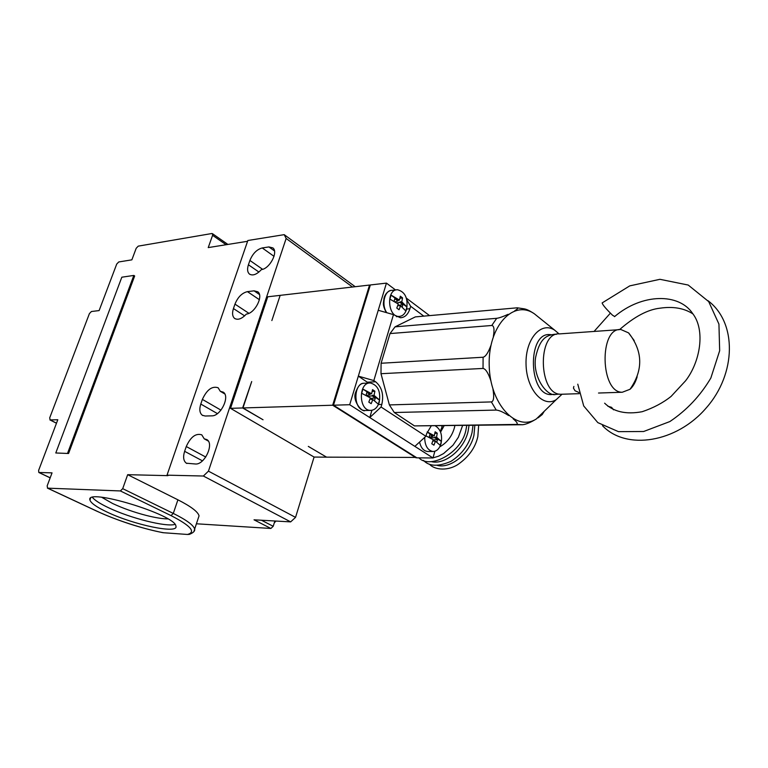 <?xml version="1.0" encoding="UTF-8"?>
<svg xmlns="http://www.w3.org/2000/svg" width="768" height="768" viewBox="0 0 768 768"><rect width="100%" height="100%" fill="white"/><g stroke="black" fill="none" stroke-linecap="round" stroke-linejoin="round"><path stroke-width="1.15" d="M562.032 394.234L556.195 399.677C542.995 408.173 526.33 389.155 526.032 364.003C525.341 338.842 541.248 320.918 554.794 330.259L559.046 333.898M539.338 317.808L534.288 313.738C513.418 299.174 488.16 326.093 489.187 364.896C489.648 403.68 516.029 432.288 536.381 418.915L546.202 409.382M613.536 409.824L611.568 407.328L607.853 406.234M577.776 384.173L583.718 405.965L597.83 422.63L618.48 431.654L643.642 431.501L669.84 421.565C686.678 410.285 700.349 395.77 710.842 378.038L719.664 350.726L718.934 324.086L708.691 301.603L688.205 285.043L659.923 279.312L629.76 285.878L602.141 302.928C602.63 304.848 606.086 308.938 612.499 315.197L614.678 316.522M333.485 405.206L416.909 457.843L433.008 457.968L349.69 404.717L386.448 283.114L370.339 284.966L333.485 405.206L349.69 404.717M386.448 283.114L395.52 289.949M406.397 298.157L429.562 315.619M442.387 425.856L440.323 431.453M434.851 451.267L433.008 457.968M508.118 314.314C503.011 316.666 499.2 318 496.704 318.307L395.059 326.842L415.363 316.886L517.219 307.805C518.429 308.006 517.584 309.014 514.675 310.838M533.213 313.075C529.43 310.579 526.368 309.158 524.026 308.813L517.402 307.834M538.934 416.438L538.08 417.83L542.227 414.547L544.253 411.274M513.149 418.819C517.267 422.237 518.266 424.109 516.163 424.435L522.787 424.714C526.253 424.262 530.65 422.41 535.987 419.165L535.987 419.165M492.979 389.261C494.266 397.123 493.728 401.338 491.376 401.914L496.243 410.074C499.133 410.275 503.27 412.099 508.675 415.565M490.934 345.379C488.237 352.694 485.626 356.65 483.101 357.235L483.034 368.438C485.635 368.832 488.237 372.931 490.858 380.755M496.704 318.307L491.779 325.488C494.045 325.69 494.573 329.347 493.363 336.432M440.496 430.819L439.805 430.358M414.864 446.371L425.894 436.282L381.062 407.002L369.773 417.552L371.923 410.285M368.592 383.078L358.33 376.128L373.834 380.582L393.466 314.63L378.23 310.272M406.877 299.952L410.65 306.278L423.782 316.138M522.71 424.723L414.48 425.904L516.086 424.435M496.243 410.074L394.301 412.522L414.48 425.904M491.376 401.914L389.376 404.918L394.301 412.522M483.034 368.438L380.995 373.709L389.376 404.918M483.101 357.235L381.091 363.254L380.995 373.709M491.779 325.488L390.019 333.571L381.091 363.254M395.059 326.842L390.019 333.571M441.408 425.866L442.224 426.422M425.894 436.282L426.595 433.766L431.155 426.019M410.65 306.278L409.92 308.736C408.058 314.448 404.918 317.462 400.493 317.76L393.466 314.63M373.834 380.582L375.638 381.792C381.888 387.091 383.942 394.627 381.821 404.419L381.062 407.002M554.035 394.282L550.954 394.598C528.422 395.232 527.155 332.496 549.715 334.589L551.165 334.714M619.133 329.674L559.574 333.888C537.082 331.766 538.378 394.906 560.832 394.272L562.483 394.214M637.142 376.819C635.51 382.33 633.13 386.486 630.01 389.29L622.282 392.246C600.298 392.87 598.896 327.235 620.918 329.539L628.541 332.87L634.205 340.57M578.938 392.486L575.03 390.768L573.456 388.118L573.869 386.438M379.2 402.355C377.453 407.606 374.534 410.275 370.454 410.39C358.378 410.554 358.358 381.926 370.426 383.002C378 385.162 380.928 391.622 379.2 402.355M379.546 400.051L378.326 404.179L372.845 399.514L371.184 403.661L368.813 402.125L370.397 397.91L361.651 393.274L362.909 389.107L371.626 393.754L372.528 389.635L374.88 391.2L374.074 395.357L379.546 400.051L372.326 395.309L372.163 395.875L375.312 397.949L374.496 400.714M372.182 399.494L371.261 398.89L371.098 399.456L372.845 399.514M374.074 395.357L372.326 395.309M365.981 395.395L366.874 392.39L370.051 394.483L370.224 393.917L362.909 389.107M370.224 393.917L371.626 393.754M370.051 394.483L366.259 395.549M371.261 398.89L370.128 398.678M367.709 396.336L372.163 395.875M375.312 397.949L370.205 398.467M372.163 391.488L374.88 391.2M435.427 425.952C440.736 429.331 442.608 435.216 441.043 443.597C439.411 448.8 436.685 451.44 432.874 451.498C427.574 450.298 424.848 445.603 424.675 437.395M427.21 431.923L434.352 435.754L435.12 431.789L437.242 433.2L436.56 437.203L441.36 441.398L440.266 445.363L435.456 441.197L433.93 445.171L431.789 443.779L433.238 439.747L426.432 436.09M434.813 441.158L433.891 440.554L433.738 441.101L435.456 441.197M436.56 437.203L434.842 437.117L434.688 437.654L437.539 439.536L436.81 442.186M441.36 441.398L434.842 437.117M429.11 437.414L429.917 434.525L432.787 436.406L432.941 435.869L427.152 432.058M432.941 435.869L434.352 435.754M432.787 436.406L429.158 437.261M433.891 440.554L433.037 440.39M430.243 438.019L434.688 437.654M437.539 439.536L433.2 439.872M434.851 433.392L437.242 433.2M406.627 309.235C405.13 313.805 402.624 316.214 399.082 316.445C387.658 317.232 385.958 289.306 397.469 289.738C405.168 291.782 408.221 298.282 406.627 309.235M406.954 306.998L405.802 310.934L400.627 305.77L399.043 309.744L396.778 308.064L398.294 304.032L389.894 299.107L391.085 295.142L399.475 300.077L400.31 296.198L402.557 297.888L401.798 301.824L406.954 306.998L400.08 301.862L399.917 302.4L402.922 304.646L402.202 307.094M399.763 305.789L399.062 305.27L398.909 305.808L400.627 305.77M401.798 301.824L400.08 301.862M394.061 301.344L394.877 298.637L397.91 300.902L398.064 300.365L391.085 295.142M398.064 300.365L399.475 300.077M397.91 300.902L395.011 301.901M399.062 305.27L397.91 305.126M396.595 302.899L399.917 302.4M402.922 304.646L398.88 305.242M399.898 298.291L402.557 297.888M242.976 407.952L263.05 419.77L242.63 407.962L251.702 381.542L242.976 407.952L332.678 405.226L369.542 285.053L280.176 295.354L271.853 320.563L280.099 295.584M326.275 456.979L308.304 446.4L326.573 457.152L416.227 457.421M101.712 497.29L112.579 503.482C122.813 508.272 134.026 512.246 146.237 515.424C155.251 517.699 162.461 518.861 167.866 518.909M274.291 522.826L276 521.059M242.63 407.962L230.525 408.336L267.744 296.794L279.83 295.402M248.419 264.768L249.898 260.448C252.72 253.584 256.838 249.418 262.253 247.949L268.896 246.931L272.89 247.91C278.534 252.01 269.664 268.79 261.398 269.606C256.685 274.589 252.672 276.058 249.379 274.003C247.382 272.112 247.066 269.03 248.419 264.768L258.922 272.045M233.443 308.554L234.96 304.128C237.84 297.12 241.987 292.954 247.421 291.638L254.064 290.832L257.808 291.782C263.856 295.891 254.832 313.536 246.374 314.064C241.805 318.902 237.869 320.342 234.566 318.374C232.378 316.406 232.003 313.133 233.443 308.554L244.618 315.869M184.627 451.315L186.259 446.534C190.608 436.925 195.782 433.027 201.773 434.832L204.221 438.816L206.822 439.584C214.445 443.578 204.691 464.803 195.542 464.006L186.384 463.219C183.456 461.021 182.87 457.046 184.627 451.315L202.445 460.848M200.784 404.054L202.378 399.398C206.851 389.702 212.093 385.814 218.122 387.754L220.282 391.286L223.21 392.131C230.333 396.211 220.733 416.266 211.814 415.853L205.162 416.016L202.32 415.248C199.651 413.117 199.142 409.392 200.784 404.054L217.411 413.606M92.467 497.462C94.867 500.352 100.157 503.75 108.336 507.638C130.109 518.131 166.128 527.251 174.979 524.39M326.227 457.152L314.083 457.056L230.525 408.336M332.678 405.226L416.112 457.843M274.867 520.992L273.206 526.291L261.456 520.234M369.542 285.053L370.166 285.523M314.083 457.056L295.546 517.363L208.445 471.149L286.147 238.474L352.531 287.021M208.291 441.062L204.221 438.816M224.774 393.946L220.282 391.286M286.147 238.474L284.198 234.653L247.843 240.509L167.021 475.162L167.971 475.651L127.67 474.682L122.707 488.659L120.384 490.944L47.635 488.16L47.146 485.923L52.042 472.867L38.813 472.483L38.63 470.381L57.802 419.741L50.17 419.933L49.69 417.898L89.405 313.613L91.421 311.51L99.12 310.579L116.717 264.067L118.742 261.955L131.866 259.843L136.195 248.275L138.25 246.134L211.805 233.53L212.467 233.674L212.592 235.315L208.234 247.594L247.574 241.286M284.198 234.653L355.21 286.704M122.707 488.659L173.29 513.418L171.014 515.606C190.781 525.773 196.262 532.061 187.45 534.461L189.408 534.365C193.392 532.742 195.139 530.976 194.65 529.075L193.91 531.533M97.19 511.344C118.339 520.906 140.16 528 162.643 532.627L163.478 532.733C144.845 529.43 114.922 519.792 97.43 511.402L47.635 488.16M106.81 511.939C133.594 524.89 178.829 534.365 175.92 526.138C175.949 514.906 84.835 487.238 89.942 500.064C90.902 503.098 96.518 507.053 106.81 511.939M196.406 523.786L270.874 528.461L273.206 526.291M270.874 528.461L254.026 519.811L290.659 521.885L295.546 517.363M290.659 521.885L203.376 476.026L208.445 471.149M203.376 476.026L167.021 475.162M127.67 474.682L177.907 499.814C190.992 506.477 198.038 511.824 199.046 515.856L198.154 518.534M187.45 534.461L163.478 532.733M133.824 275.434L121.824 277.2L55.786 452.976L68.573 453.494L134.669 275.971L133.824 275.434L67.651 453.043M55.786 452.976L68.573 453.494M433.037 457.862L438.528 456.211L443.606 453.552L452.966 445.248L458.381 437.242L462.586 425.568M425.731 457.91L432.422 457.968M439.747 446.861C447.139 442.637 452.045 436.214 454.454 427.594L454.838 425.683M440.582 432.096L444.077 425.827M409.92 308.736L406.685 309.043M378.394 404.515L381.821 404.419M375.638 381.792L367.411 382.176M369.456 383.04L364.963 383.242C352.896 382.176 352.915 410.698 364.992 410.525L365.914 410.506M419.568 442.07C420.893 447.763 423.523 450.902 427.459 451.478L428.15 451.478M396.432 289.853L392.035 290.333C384.557 289.978 381.024 304.963 386.822 312.73M262.618 269.309L249.898 260.448M248.909 313.315L234.96 304.128M205.747 457.037L186.259 446.534M220.954 410.131L202.378 399.398M274.022 256.33L262.253 247.949M274.474 250.925L268.896 246.931M259.382 299.693L247.421 291.638M259.44 294.48L254.064 290.832M50.17 419.933L56.506 423.168M226.109 244.733L212.592 235.315M120.384 490.944L171.014 515.606M177.907 499.814L173.29 513.418C186.47 519.984 193.584 525.197 194.65 529.075L199.046 515.856M96.941 511.181L97.43 511.402M39.101 472.55L50.189 477.802M474.835 425.395L473.962 435.13C470.17 453.082 450.979 468.845 437.443 465.456M469.018 425.482L468.134 431.165C464.285 449.232 444.922 465.12 431.376 461.654M554.794 330.259L534.288 313.738M556.195 399.677L536.381 418.915M556.397 334.33L554.63 334.243C547.795 335.395 540.182 336.595 535.632 357.283C532.282 377.098 547.267 397.104 555.878 394.435L559.296 394.08M602.506 425.702C626.333 450.797 676.79 442.56 706.33 407.818C736.358 373.786 737.194 322.598 707.99 300.701M610.368 313.171L594.067 331.45M692.928 313.91C684.125 308.17 673.152 306.259 660.01 308.189C647.923 309.485 634.445 316.627 619.574 329.606M604.627 403.19C613.565 411.85 626.083 414.691 642.192 411.706C653.347 407.962 662.986 402.854 671.107 396.394L685.584 380.784C700.214 361.968 705.619 330.192 692.707 313.594C679.142 292.915 642.058 293.146 614.525 316.656M522.787 424.714L516.163 424.435M560.832 394.272L579.197 393.667M598.522 393.034L622.282 392.246M628.781 333.082C642.941 351.37 643.354 370.109 630.01 389.29M363.658 383.338C360.758 382.954 358.08 385.978 355.622 392.41C352.08 400.829 362.314 412.723 364.992 410.525L370.454 410.39M427.459 451.478L432.874 451.498M396.432 316.685L399.082 316.445M390.672 290.525C387.475 291.475 385.258 294 384.038 298.09C383.587 303.072 382.061 304.454 386.342 312.595M249.984 274.416L249.379 274.003M235.162 318.768L234.566 318.374M186.384 463.219L186.883 463.478M202.32 415.248L202.858 415.555M49.891 419.885L56.477 423.245M227.904 244.445L212.467 233.674M89.942 500.064L90.576 498.307M47.395 488.102L97.133 511.325M38.861 472.502L50.17 477.859M423.475 460.378C429.149 466.512 438.326 466.829 451.018 461.318C462.096 454.118 469.104 444.557 472.032 432.634L473.002 425.424M429.437 464.15C433.344 468.922 445.613 471.984 457.536 464.765C468.586 457.162 475.354 447.763 477.84 436.579L478.656 425.347M418.973 457.862C429.946 469.853 462.826 452.438 466.176 428.64L466.781 425.51"/></g></svg>
